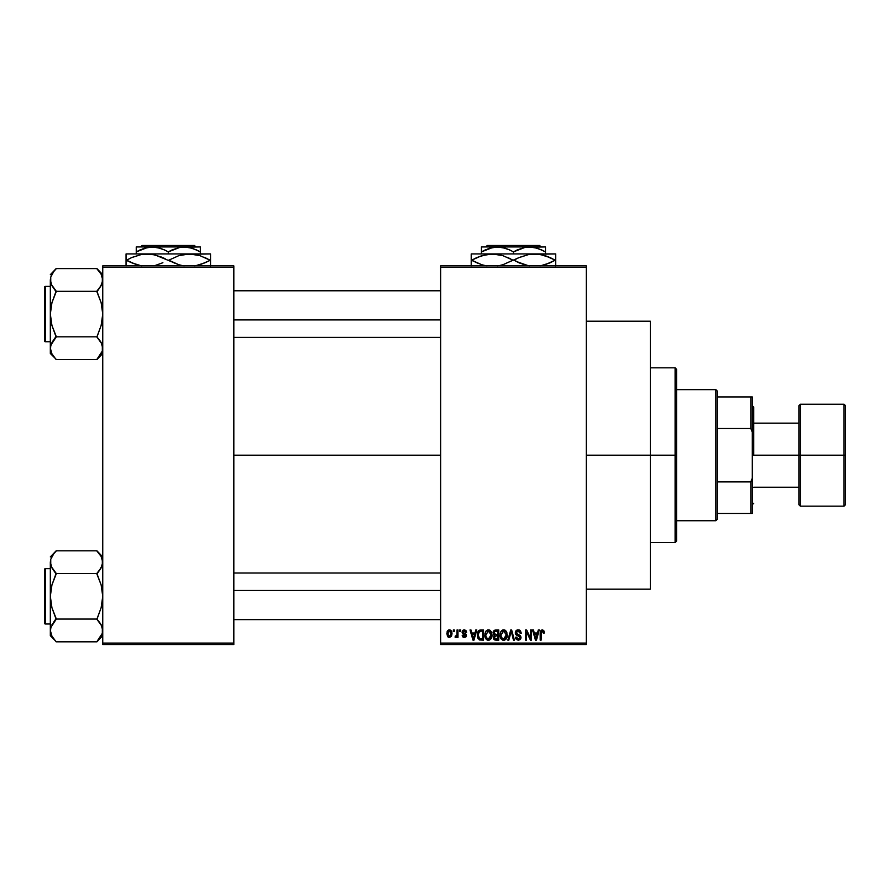 <?xml version="1.0" encoding="UTF-8"?>
<svg xmlns="http://www.w3.org/2000/svg" width="890" height="890" viewBox="0 0 890 890"><rect width="100%" height="100%" fill="white"/><g stroke="black" fill="none" stroke-linecap="round" stroke-linejoin="round"><path stroke-width="1.33" d="M586.265 455.191L650.345 455.191L650.345 321.212L650.345 455.191L586.265 455.191M233.825 455.191L440.628 455.191L233.825 455.191M440.628 265.865L586.265 265.865L440.628 265.865L440.628 267.323L586.265 267.323L586.265 643.069L440.628 643.069L440.628 265.865M440.628 644.527L586.265 644.527L586.265 265.865L586.265 267.323L440.628 267.323L440.628 643.069L586.265 643.069L586.265 644.527L440.628 644.527L440.628 643.069L440.628 644.527M453.344 629.953L453.344 631.41L454.267 631.41L454.267 629.953L453.344 629.953L454.267 629.953L453.344 629.953L453.344 631.41L454.267 631.41L454.267 629.953L454.267 631.41L453.344 631.41L453.344 629.953M459.696 629.953L459.696 631.41L460.62 631.41L460.62 629.953L459.696 629.953L460.62 629.953L459.696 629.953L459.696 631.41L460.62 631.41L460.62 629.953L460.62 631.41L459.696 631.41L459.696 629.953M475.805 629.953L475.004 633.001L471.8 633.001L470.988 629.953L470.02 629.953L472.979 640.155L473.958 640.155L476.773 629.953L475.805 629.953L476.773 629.953L475.805 629.953L475.004 633.001L471.8 633.001L470.988 629.953L470.02 629.953L472.979 640.155L473.958 640.155L476.773 629.953L473.958 640.155L472.979 640.155L470.02 629.953L470.988 629.953M491.091 631.422L489.611 630.064L487.631 629.931L486.007 631.055L484.961 633.613L485.873 638.886L487.553 640.155L489.645 640.032L491.847 636.717L491.091 631.422L488.421 629.831L485.773 631.388L484.85 635.048C484.694 637.874 485.884 639.621 488.421 640.288C491.013 639.598 492.203 637.807 492.003 634.926L491.091 631.422M506.31 631.422L504.841 630.064L502.85 629.931L500.992 631.388L500.18 633.613L501.248 639.087L502.772 640.155L504.875 640.032L507.078 636.717L506.31 631.422L503.651 629.831L500.992 631.388L500.08 635.048C499.913 637.874 501.103 639.621 503.651 640.288C506.232 639.598 507.434 637.807 507.222 634.926L506.31 631.422M518.191 629.831L516.089 630.654L515.299 632.779L516.089 634.793L519.916 636.65L519.838 638.364L518.67 639.076L517.201 638.764L516.489 637.106L515.566 637.24L516.289 639.398L518.358 640.288L520.294 639.487L520.962 636.984L519.938 635.282L516.656 633.891L516.356 632.056L518.558 631.055L520.339 633.402L521.262 633.268L520.483 630.843L518.191 629.831L515.299 632.779L516.712 635.204L519.782 636.417L520.072 637.462L518.325 639.098L516.489 637.106L515.566 637.24L518.358 640.288L520.995 637.496L516.233 632.768L518.102 631.021L520.339 633.402L521.262 633.268L518.191 629.831M538.294 629.953L537.493 633.001L534.289 633.001L533.488 629.953L532.509 629.953L535.469 640.155L536.447 640.155L539.262 629.953L538.294 629.953L539.262 629.953L538.294 629.953L537.493 633.001L534.289 633.001L533.488 629.953L532.509 629.953L535.469 640.155L536.447 640.155L539.262 629.953L536.447 640.155L535.469 640.155L532.509 629.953L533.488 629.953M543.745 630.543L542.01 629.842L540.519 630.999L540.197 640.155L541.12 640.155L541.387 631.477L542.733 631.144L543.367 633.135L544.302 633.001L543.835 630.676L542.288 629.831L540.197 633.235L540.197 640.155L541.12 640.155L541.254 631.789L542.255 631.021L543.367 633.135L544.302 633.001L543.745 630.543L542.299 629.831M530.529 629.953L530.529 638.119L526.624 629.953L525.634 629.953L525.634 640.155L526.557 640.155L526.557 631.978L530.462 640.155L531.452 640.155L531.452 629.953L530.529 629.953L531.452 629.953L530.529 629.953L530.529 638.119L526.624 629.953L525.634 629.953L525.634 640.155L526.557 640.155L526.557 631.978L530.462 640.155L531.452 640.155L531.452 629.953L531.452 640.155L530.462 640.155M510.86 632.757L508.813 640.155L507.845 640.155L510.76 629.953L507.845 640.155L508.813 640.155L511.261 631.155L513.452 640.155L514.409 640.155L511.661 629.953L510.76 629.953L511.661 629.953L510.76 629.953L507.845 640.155L508.813 640.155L511.261 631.155L513.452 640.155L514.409 640.155L511.661 629.953L514.409 640.155L513.452 640.155L511.628 632.757M495.886 629.953L494.184 630.354L493.216 631.789L493.327 634.403L494.328 635.449L493.494 638.597L494.862 640.021L498.756 640.155L498.756 629.953L495.886 629.953L498.756 629.953L495.886 629.953L493.06 632.957L494.328 635.449L493.327 637.585L495.875 640.155L498.756 640.155L498.756 629.953L498.756 640.155L495.875 640.155M480.811 629.953L477.974 631.678L477.541 637.307L479.298 639.899L483.526 640.155L483.526 629.953L480.811 629.953C478.23 630.498 477.062 632.212 477.307 635.115L479.465 639.966L483.526 640.155L483.526 629.953L483.526 640.155M464.324 629.831L462.666 630.509L462.077 632.223L462.622 633.802L465.448 635.193L464.536 636.439L462.21 635.382L462.822 636.928L464.358 637.507L465.882 636.928L466.416 634.948L463.245 632.712L463.089 631.566L464.536 630.91L465.659 632.345L466.582 632.212L465.948 630.52L464.324 629.831L462.077 632.223L465.526 635.538L464.324 636.45L462.21 635.382L464.358 637.507L466.449 635.393L463.011 632.034L464.257 630.888L465.659 632.345L466.582 632.212L464.091 629.831M457.048 629.953L456.87 635.315L455.324 636.05L455.057 637.106L456.17 637.474L457.048 636.194L457.048 637.374L457.972 637.374L457.972 629.953L457.048 629.953L457.972 629.953L457.048 629.953L456.87 635.315L455.324 636.05L455.057 637.106L455.947 637.507L457.048 636.194L457.048 637.374L457.972 637.374L457.972 629.953L457.972 637.374L457.048 637.374M449.439 629.831L447.703 630.632L446.858 633.413L447.548 636.484L449.439 637.507L451.508 636.183L452.02 633.669L451.508 631.155L449.439 629.831L446.858 633.747L449.439 637.507L452.02 633.669L449.439 629.831M102.751 644.527L233.825 644.527L233.825 643.069L102.751 643.069L102.751 267.323L233.825 267.323L233.825 643.069L233.825 265.865L102.751 265.865L233.825 265.865L233.825 267.323L102.751 267.323L102.751 265.865L102.751 643.069L233.825 643.069L233.825 644.527L102.751 644.527L102.751 643.069L102.751 644.527M650.345 589.18L650.345 455.191L650.345 589.18L586.265 589.18M544.302 633.001L543.356 632.801M542.333 631.021L541.254 631.789L542.255 631.021L541.12 633.157M541.12 640.155L540.197 640.155L540.197 633.235M540.197 632.946L540.252 632.1M535.758 638.486L534.601 634.192L537.182 634.192L535.891 639.087L536.314 637.162L535.891 639.087L535.368 636.995L535.825 638.786M526.557 640.155L525.634 640.155L525.634 629.953L526.624 629.953M519.449 630.064L520.005 630.387M521.24 632.946L520.339 633.402L519.738 631.711M518.57 631.055L517.758 631.043M516.767 631.466L516.411 633.558M518.225 634.592L516.99 634.125M519.949 635.293L520.539 635.894M520.962 638.03L520.305 639.476M515.744 638.375L515.622 637.819M515.566 637.24L516.489 637.106L517.101 638.675M517.969 639.065L518.659 639.076M520.06 637.696L519.782 636.417L518.069 635.671M520.049 637.184L516.712 635.204M520.072 637.462L519.782 636.417L520.072 637.462M515.633 634.214L515.377 633.524M515.744 631.11L516.979 630.042M517.046 630.009L517.602 629.864M519.46 630.064L518.837 629.886M506.699 632.156L507.011 633.068M507.189 635.838L507.078 636.728M505.998 639.154L503.64 640.288M502.372 639.988L501.103 638.886M500.124 634.092L500.269 633.168M501.482 630.765L503.251 629.853M503.651 629.831L504.43 629.92M505.209 630.265L505.82 630.788M504.096 640.255L504.875 640.032M503.061 639.009L501.749 638.052M502.672 631.244L503.484 631.021M505.253 631.711L503.662 631.021L506.299 634.904L505.442 638.208L506.299 634.904L503.64 639.098L501.393 637.385L501.003 635.071L503.662 631.021L504.942 631.444M504.942 638.686L503.818 639.087M501.749 638.041L502.895 638.953M501.003 635.071L501.092 636.25L501.003 635.071M506.299 634.904L506.276 634.247L506.299 634.904M506.01 632.935L506.276 634.247M494.306 639.743L493.705 639.065M493.995 635.26L493.327 634.392M493.093 632.367L493.216 631.8L493.093 632.367M495.018 631.244L495.864 631.155L494.896 631.277L494.017 633.335L494.896 631.277L495.864 631.155L495.129 631.21M495.841 638.953L494.25 637.418L496.086 635.916L497.822 635.916L497.822 638.964L495.797 638.953M494.25 637.418L496.086 635.916L495.118 636.016L494.273 637.785L494.907 636.105M494.44 636.561L494.262 637.196M494.784 631.333L497.822 631.155L497.822 634.726L495.997 634.726L493.983 632.946M494.529 634.348L494.017 633.335M496.086 635.916L497.822 635.916L497.822 638.964L496.208 638.964M491.469 632.156L491.781 633.068M491.97 635.827L491.847 636.717M487.13 639.988L486.474 639.543M485.651 631.589L487.631 629.931M489.978 630.265L490.601 630.788M486.519 638.041L488.41 639.098L486.174 637.385L485.773 635.071L488.432 631.021L491.069 634.904L490.835 636.973L489.99 638.464L491.069 634.904L488.41 639.098L486.53 638.052M487.453 631.244L488.265 631.021M490.023 631.711L488.599 631.021L490.145 631.844L491.046 634.247M485.773 635.071L486.04 633.068L485.773 635.071M490.779 632.935L490.145 631.844M477.986 638.531L477.541 637.296M477.396 636.517L477.329 635.827M477.329 634.314L477.507 633.013M478.764 630.598L479.499 630.165M478.475 637.151L478.297 636.272M479.187 631.678L478.23 635.126L478.598 632.634L480.934 631.155L482.603 631.155L482.603 638.964L479.643 638.753L478.23 635.126L478.475 633.057M478.598 632.634L479.354 631.544M480.389 631.177L482.603 631.155L482.603 638.964L479.799 638.82M479.643 638.753L480.956 638.964M478.253 634.492L478.286 636.15M478.942 631.967L479.565 631.41M473.024 637.518L473.402 639.087L473.825 637.162L473.402 639.087L472.112 634.192L474.693 634.192L473.402 639.087L473.091 637.774M466.582 632.212L465.537 631.789M465.659 632.345L463.779 630.954M464.391 630.888L463.011 632.034L464.157 633.113L463.245 632.712M465.581 633.702L466.282 634.537M466.416 635.794L466.093 636.673M463.534 637.374L464.769 637.474M462.21 635.382L463.178 635.482M463.134 635.249L464.747 636.406M464.324 636.45L465.526 635.538L464.157 634.503M465.503 635.749L464.435 634.592M465.503 635.36L464.168 634.503L465.225 634.926M462.789 633.936L462.077 632.223M463.412 629.986L462.666 630.509M457.048 636.194L455.947 637.507L457.048 636.194L455.947 637.507L455.057 637.106L455.324 636.05L456.87 635.315L457.048 633.802M455.947 637.507L455.057 637.106L455.947 637.507M455.324 636.05L456.815 635.505M449.595 629.831L450.707 630.231M450.974 630.454L451.764 631.744M451.764 631.767L452.02 633.669M448.471 637.285L447.759 636.739M447.069 631.878L447.447 630.999M448.404 630.076L449.105 629.842M451.085 633.669L449.572 636.439L447.792 634.125L449.406 630.888L451.074 633.213L450.574 635.805L451.085 633.669M451.019 632.723L450.863 632.067M450.785 631.9L451.074 633.213M535.513 637.518L534.601 634.192L537.182 634.192L536.192 637.64M495.864 631.155L497.822 631.155L497.822 634.726L495.997 634.726M472.879 636.995L472.112 634.192L474.693 634.192L473.703 637.64M675.11 455.191L675.11 542.577L675.11 455.191L650.345 455.191L675.11 455.191L675.11 367.815L675.11 455.191L676.567 455.191L675.11 455.191M676.567 541.12L676.567 455.191L676.567 541.12L675.11 542.577L650.345 542.577M676.567 369.272L676.567 455.191L676.567 369.272L675.11 367.815L650.345 367.815M102.328 351.105L96.932 359.293L102.339 351.06L102.339 345.331M51.943 353.886L56.148 359.571L96.932 359.571L102.751 353.475L96.932 359.571L56.148 359.571L51.954 353.92L50.33 348.19L50.741 345.331L56.148 337.099L51.943 325.473L50.33 314.07L51.954 302.645L56.148 291.864L51.954 285.679L50.33 279.95L50.752 282.842L50.741 277.079L53.789 271.506L50.752 277.035L50.33 279.95L50.33 353.475L50.741 345.331L53.789 339.746L51.954 342.461L56.148 337.099L51.954 342.461M56.148 268.847L53.8 271.495L56.148 268.58L96.932 268.58L56.148 268.58L50.33 274.676L56.148 268.847M45.379 341.749A0.879 0.879 0 0 1 44.5 340.87L44.5 287.281A0.879 0.879 0 0 1 45.379 286.402L50.33 286.402L45.379 286.402L45.379 341.749L50.33 341.749L45.379 341.749L45.379 286.402A0.879 0.879 0 0 0 44.5 287.281L44.5 340.87A0.879 0.879 0 0 0 45.379 341.749M102.751 274.676L96.932 268.58L101.126 274.22L102.751 279.95L101.137 285.646L96.932 291.052L101.126 285.679L96.932 291.319L56.148 291.319L96.932 291.319L101.137 302.667L102.751 314.07L101.126 325.495L96.932 336.82L56.148 336.82L96.932 336.82L101.126 342.461L102.751 348.19L101.838 343.929M101.76 284.399L102.751 279.95L102.328 277.035L102.339 282.82L99.279 288.393L101.126 285.679M51.242 284.221L50.33 279.95L50.33 353.475L56.148 359.304M96.932 291.052L99.279 288.405L96.932 291.864L101.137 302.667L102.751 314.07L101.126 325.495L96.932 337.099L101.738 343.696M50.752 345.287L50.33 348.19L51.32 343.74M50.741 277.079L50.741 282.82M51.954 353.92L50.752 351.105L51.954 353.92M56.148 337.099L53.8 339.746L56.148 336.275L51.943 325.473L50.33 314.07L51.954 302.645L56.148 291.052L51.342 284.455M53.656 288.215L51.954 285.679M96.932 268.847L101.126 274.22L102.751 279.95L102.339 277.079M102.328 277.035L101.104 274.198M99.424 339.924L101.126 342.461M233.825 319.911L440.628 319.911L233.825 319.911M440.628 590.482L233.825 590.482L440.628 590.482M715.883 389.653L717.34 391.111L717.34 396.94L717.34 391.111L715.883 389.653L676.567 389.653L715.883 389.653L715.883 520.728L676.567 520.728L715.883 520.728L715.883 389.653M717.34 519.27L715.883 520.728L717.34 519.27L717.34 513.452L717.34 519.27M717.34 428.502L717.34 481.891L717.34 396.94L717.34 428.502L750.837 428.502L752.295 432.217L752.295 478.175L750.837 481.891L717.34 481.891L717.34 513.452L717.34 481.891L750.837 481.891L750.837 513.452L752.295 513.452L752.295 478.175L752.295 513.452L750.837 513.452L750.837 481.891L752.295 478.175L752.295 396.94L717.34 396.94L750.837 396.94L750.837 428.502L750.837 396.94L752.295 396.94L752.295 432.217L750.837 428.502L717.34 428.502M717.34 513.452L750.837 513.452L717.34 513.452M844.043 404.227L800.355 404.227L798.897 405.673L798.897 455.191L752.295 455.191L798.897 455.191L798.897 405.673L798.897 455.191L844.043 455.191L844.043 404.227L844.043 455.191L845.5 455.191L845.5 405.673L845.5 504.708L844.043 506.165L844.043 404.227L845.5 405.673M800.355 404.227L800.355 506.165L798.897 504.708M753.752 455.191L753.752 407.13L753.752 455.191M845.5 405.918L845.5 455.191L798.897 455.191L798.897 504.474M798.897 455.191L798.897 504.708L798.897 455.191M800.355 455.191L800.355 506.165L800.355 455.191M844.043 455.191L844.043 506.165L844.043 455.191M845.5 455.191L845.5 504.708L845.5 455.191M44.5 287.793L44.5 289.317M44.5 338.834L44.5 340.358M96.932 337.099L99.291 339.746M101.783 343.796L102.328 345.287M102.751 279.95L102.339 282.82M56.148 291.052L53.8 288.405M51.297 284.355L50.752 282.864M51.364 275.388L51.943 274.254M101.716 352.763L101.137 353.886M102.328 633.346L96.932 641.545L102.339 633.313L102.339 627.572M51.943 636.139L56.148 641.812L96.932 641.812L102.751 635.716L96.932 641.812L56.148 641.812L51.954 636.172L50.33 630.443L50.741 627.572L56.148 619.34L51.943 607.725L50.33 596.311L51.954 584.886L56.148 574.117L51.954 567.92L50.33 562.191L50.752 565.083L50.741 559.321L53.789 553.747L50.752 559.276L50.33 562.191L50.33 635.716L50.741 627.572L56.148 619.34L51.954 624.713M56.148 551.088L53.8 553.736L56.148 550.821L96.932 550.821L56.148 550.821L50.33 556.918L56.148 551.088M45.379 623.99A0.879 0.879 0 0 1 44.5 623.111L44.5 569.522A0.879 0.879 0 0 1 45.379 568.643L50.33 568.643L45.379 568.643L45.379 623.99L50.33 623.99L45.379 623.99L45.379 568.643A0.879 0.879 0 0 0 44.5 569.522L44.5 623.111A0.879 0.879 0 0 0 45.379 623.99M102.751 556.918L96.932 550.821L101.126 556.461L102.751 562.191L101.137 567.887L96.932 573.294L101.126 567.92L96.932 573.572L56.148 573.572L96.932 573.572L101.137 584.908L102.751 596.311L101.126 607.748L96.932 619.062L56.148 619.062L96.932 619.062L101.126 624.713L102.751 630.443L101.838 626.171M101.76 566.641L102.751 562.191L102.328 559.276L102.339 565.061L99.279 570.646L101.126 567.92M51.242 566.463L50.33 562.191L50.33 635.716L56.148 641.545M96.932 573.294L99.279 570.646L96.932 574.117L101.137 584.908L102.751 596.311L101.126 607.748L96.932 619.34L101.738 625.937M50.752 627.528L50.33 630.443L51.32 625.993M50.741 559.321L50.741 565.061M51.954 636.172L50.752 633.346L51.954 636.172M56.148 619.34L53.8 621.988L56.148 618.517L51.943 607.725L50.33 596.311L51.954 584.886L56.148 573.294L51.342 566.696M53.656 570.468L51.954 567.92M96.932 551.088L101.126 556.461L102.751 562.191L102.339 559.321M99.424 622.166L101.126 624.713M101.126 556.461L102.328 559.276M44.5 570.034L44.5 571.558M44.5 621.075L44.5 622.6M96.932 619.34L99.291 621.988M101.783 626.037L102.328 627.528M102.751 562.191L102.339 565.061M56.148 573.294L53.8 570.646M51.297 566.596L50.752 565.106M51.364 557.63L51.943 556.495M101.716 635.004L101.137 636.127M487.275 245.473L539.618 245.473L487.275 245.473L485.818 246.931L487.275 245.473M541.087 246.931L539.618 245.473L541.087 246.931M542.933 250.513L545.492 251.892L541.12 249.645L545.492 251.892L545.492 253.928L545.492 246.931L529.472 246.931L537.693 248.31L545.492 251.892L545.492 247.298L545.492 249.901M485.54 249.756L481.412 251.892L481.412 253.928L481.412 251.892L493.216 247.298L501.571 247.287L509.525 249.845M509.625 249.89L513.452 251.892L513.452 253.928L513.452 251.892L517.268 249.901L525.256 247.298L529.472 246.931L497.432 246.931L505.654 248.31L510.971 250.546M481.412 249.901L481.412 246.931L481.412 251.892L489.155 248.332L497.432 246.931L481.412 246.931L529.472 246.931L533.611 247.287L541.665 249.89M471.211 254.384L471.211 260.192L481.746 264.719L486.997 265.999L481.746 264.719L471.689 260.192L481.668 255.686L492.337 253.928L471.211 253.928L555.683 253.928L529.183 254.384L539.896 254.373L550.276 257.655L545.225 255.686L555.204 260.192L550.287 257.666L555.204 260.192L545.225 264.697L539.985 265.988L549.809 262.928M542.232 254.84L539.941 254.384M519.326 257.444L529.149 254.384L534.567 253.928L539.896 254.373L549.019 257.11M516.534 261.593L529.227 265.999L523.976 264.719L513.919 260.192L519.949 263.195M526.902 265.531L526.29 265.387M542.822 254.985L534.567 253.928L492.337 253.928L502.917 255.664L512.974 260.192L506.944 257.177M500.002 254.84L492.337 253.928L486.952 254.384L497.666 254.373L502.917 255.664L512.974 260.192L502.995 264.697L497.755 265.988L502.995 264.697L518.848 257.666L529.149 254.384M477.096 257.444L486.908 254.384L492.337 253.928M473.113 259.402L471.689 260.192L477.874 263.273M484.661 265.531L484.071 265.387M471.211 255.675L471.211 265.999M555.683 265.999L555.683 254.373M555.683 257.666L555.683 260.192M518.859 262.717L513.919 260.192L519.215 257.488M476.606 262.717L471.689 260.192L476.606 257.666M471.689 260.192L471.211 257.666M500.603 254.996L497.755 254.384M510.37 258.779L508.057 257.666M534.567 253.928L529.227 254.373M550.287 257.666L555.204 260.192L549.886 262.895M553.78 260.97L555.204 260.192M471.211 260.192L471.211 262.717M513.919 260.192L512.974 260.192M555.683 264.708L555.683 262.717M513.452 251.892L525.256 247.298L545.492 246.931M142.122 245.473L194.465 245.473L142.122 245.473L140.653 246.931L142.122 245.473M195.922 246.931L194.465 245.473L195.922 246.931M197.78 250.513L200.328 251.892L195.967 249.645L200.328 251.892L200.328 253.928L200.328 246.931L184.308 246.931L192.54 248.31L200.328 251.892L200.328 247.298L200.328 249.901M140.375 249.756L136.248 251.892L136.248 253.928L136.248 251.892L148.063 247.298L156.417 247.287L164.372 249.845M164.472 249.89L168.288 251.892L168.288 253.928L168.288 251.892L172.104 249.901L180.103 247.298L184.308 246.931L152.268 246.931L160.5 248.31L165.807 250.546M136.248 249.901L136.248 246.931L136.248 251.892L143.991 248.332L152.268 246.931L136.248 246.931L184.308 246.931L188.458 247.287L196.512 249.89M131.931 257.444L141.755 254.384L147.173 253.928L126.057 253.928L210.53 253.928L184.03 254.384L194.743 254.373L199.994 255.664L210.051 260.192L203.866 257.11M204.644 262.928L194.832 265.988L200.072 264.697L210.53 260.192L210.53 254.373M197.079 254.84L194.788 254.384M154.838 254.84L178.823 264.719L184.074 265.999L178.823 264.719L168.766 260.192L174.785 263.195M181.738 265.531L183.318 265.865M155.472 265.376L162.881 262.717L155.572 265.353M197.669 254.985L189.403 253.928L184.074 254.373L178.745 255.686L168.766 260.192L178.745 255.686L189.403 253.928L147.173 253.928L152.513 254.373L161.791 257.177M126.057 254.384L126.057 260.192L131.453 262.717L126.536 260.192L131.453 257.666L141.755 254.384L152.513 254.373M127.96 259.402L126.536 260.192L136.548 264.708L126.536 260.192L131.853 257.477M139.508 265.531L138.918 265.387M126.057 255.675L126.057 265.999M132.721 263.273L141.844 265.999L131.464 262.717M210.53 265.999L210.53 257.655M189.403 253.928L199.994 255.664L210.051 260.192L205.123 257.655M126.536 260.192L126.057 257.666M155.439 254.996L147.173 253.928M165.206 258.779L162.892 257.666M210.53 260.192L210.53 262.717L210.53 260.192L205.134 262.717M208.627 260.97L210.051 260.192M181.126 265.387L183.307 265.865M171.369 261.593L173.684 262.717M126.057 260.192L126.057 262.717M168.766 260.192L167.821 260.192M210.53 264.708L210.53 262.717M168.288 251.892L180.103 247.298L200.328 246.931M586.265 321.212L650.345 321.212M233.825 290.774L440.628 290.774M233.825 337.377L440.628 337.377M440.628 619.618L233.825 619.618M440.628 573.015L233.825 573.015M752.295 405.673L753.752 407.13M798.897 423.151L753.752 423.151M844.043 506.165L800.355 506.165M798.897 487.231L753.752 487.231M752.295 504.708L753.752 503.251"/></g></svg>

